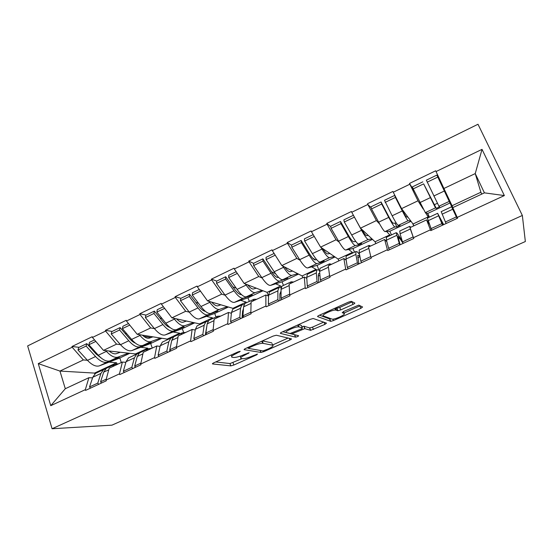 <?xml version="1.0" encoding="UTF-8"?>
<svg xmlns="http://www.w3.org/2000/svg" width="553" height="553" viewBox="0 0 553 553"><rect width="100%" height="100%" fill="white"/><g stroke="black" fill="none" stroke-linecap="round" stroke-linejoin="round"><path stroke-width="0.83" d="M240.251 351.321L237.949 351.936L213.804 362.816C212.504 363.439 212.11 363.819 212.629 363.95L230.843 365.886L233.85 365.035L256.689 354.839L257.511 354.058L252.458 355.98C248.442 357.694 245.262 358.607 242.912 358.703L241.17 358.489C239.753 358.054 241.101 356.858 245.214 354.902L249.175 352.731L243.894 354.708C239.781 356.471 236.49 357.404 234.016 357.501L232.156 357.273C230.642 356.823 231.99 355.586 236.207 353.567L240.251 351.321M352.98 304.426C354.425 303.742 355.026 303.272 354.791 303.009L351.252 301.316L348.411 302.152L319.344 315.251C317.913 315.936 317.353 316.392 317.671 316.627L330.742 321.355L333.487 320.553L360.846 308.339L362.609 306.998L358.738 305.118L343.938 311.332L342.217 312.68L344.173 313.523C346.406 314.228 335.65 319.344 332.291 319.192L323.339 315.957C320.761 315.293 331.855 309.887 335.553 310.026L337.918 310.751L340.738 309.922L352.98 304.426L351.957 301.931L352.337 301.758M525.35 241.53L111.934 425.16L52.079 428.748L522.35 215.463L525.35 241.53M276.348 335.242L273.106 336.093L245.601 348.487C244.26 349.13 243.818 349.531 244.274 349.69L260.995 352.448L263.919 351.611L289.89 340.012C291.196 339.404 291.673 339.01 291.334 338.83L276.348 335.242M281.968 332.097L310.233 319.358L313.178 318.5L326.505 323.125L324.908 324.383L310.641 330.321L304.772 328.655L294.161 332.961C292.814 333.597 292.316 334.012 292.661 334.199L298.613 335.74C298.399 336.3 297.396 336.77 295.599 337.157L280.468 333.383C280.088 333.189 280.585 332.761 281.968 332.097M457.538 218.02L457.131 218.207M448.269 199.177L448.836 198.907M429.218 217.246L427.455 213.354M52.079 428.748L27.65 345.915L477.999 124.252L522.35 215.463M414.301 191.186L409.49 183.444L417.985 200.808L423.163 208.999M409.49 183.444L435.688 170.787L436.047 171.561L482.029 149.358L504.357 195.568L457.248 217.391L457.614 218.193L430.766 230.622L430.407 229.827L413.437 237.686L413.789 238.481L387.75 250.537L387.404 249.742L370.945 257.366L371.284 258.154L346.019 269.85L345.694 269.062L329.719 276.459L330.037 277.247L305.519 288.597L305.208 287.816L289.703 294.998L290.007 295.772L266.2 306.797L265.903 306.023L250.841 312.998L251.131 313.765L228.002 324.473L227.718 323.705L213.085 330.487L213.361 331.247L190.882 341.65L190.619 340.89L176.393 347.484L176.656 348.238L154.799 358.358L154.55 357.604L140.711 364.005L140.96 364.759L119.711 374.602L119.469 373.849L106.01 380.084L106.245 380.83L85.563 390.404L85.335 389.658L50.752 405.681L38.268 363.611L72.18 347.243L83.351 359.941L87.429 360.286M79.127 347.319L71.959 346.517L72.18 347.243M71.959 346.517L92.22 336.729L92.448 337.454L105.637 331.088L116.559 344.146L120.478 344.657M112.155 331.42L105.402 330.362L105.637 331.088M105.402 330.362L126.222 320.305L126.464 321.03L140.013 314.491L150.665 327.929L154.425 328.613M146.068 315.092L139.771 313.758L140.013 314.491M139.771 313.758L161.158 303.424L161.414 304.157L175.342 297.431L185.704 311.27L189.299 312.155M180.914 298.316L175.087 296.691L175.342 297.431M175.087 296.691L197.082 286.067L197.345 286.807L211.675 279.894L221.725 294.141L225.154 295.261M216.728 281.076L211.398 279.147L211.675 279.894M211.398 279.147L234.023 268.219L234.299 268.965L249.037 261.852L258.756 276.528L262.039 277.945M253.613 263.38L248.753 261.099L249.037 261.852M248.753 261.099L272.028 249.859L272.325 250.613L287.491 243.285L296.85 258.41L300.009 260.214M291.625 245.242L287.187 242.532L287.491 243.285M287.187 242.532L311.145 230.954L311.457 231.714L327.072 224.179L336.058 239.767L339.162 242.152M330.784 226.682L326.754 223.412L327.072 224.179M326.754 223.412L351.425 211.495L351.749 212.262L367.835 204.492L376.413 220.578L379.711 224.103M371.229 207.866L367.835 204.492M367.503 203.725L392.92 191.449L393.266 192.216L409.835 184.218M429.446 224.269L426.584 219.88L430.407 229.827M413.437 237.686L410.022 227.622L426.584 219.88M425.478 212.67L428.167 216.914L413.036 224L401.582 208.612L417.985 200.808M428.471 217.592L428.167 216.914M413.851 225.831L413.036 224M393.266 192.216L401.582 208.612M386.879 241.779L384.611 239.497L387.404 249.742M370.945 257.366L368.533 247.011L384.611 239.497M386.595 231.465L389.789 234.88L375.065 241.779L360.494 228.147L376.413 220.578M390.086 235.55L389.789 234.88M375.846 243.59L375.065 241.779M351.749 212.262L360.494 228.147M346.199 260.187L343.862 258.541L345.694 269.062M329.719 276.459L328.247 265.834L343.862 258.541M348.625 249.438L352.441 252.368L338.104 259.081L320.595 247.122L336.058 239.767M352.717 253.032L352.441 252.368M338.851 260.878L338.104 259.081M311.457 231.714L320.595 247.122M306.804 278.318L304.288 277.032L305.208 287.816M289.703 294.998L289.122 284.124L304.288 277.032M311.65 266.864L316.074 269.387L302.118 275.926L281.83 265.558L296.85 258.41M316.344 270.051L316.074 269.387M302.83 277.717L302.118 275.926M272.325 250.613L281.83 265.558M268.551 296.021L265.841 295.005L265.903 306.023M250.841 312.998L251.103 301.89L265.841 295.005M275.65 283.807L280.661 285.97L267.064 292.337L244.149 283.475L258.756 276.528M281.242 287.456L280.661 285.97M268.468 295.993L267.064 292.337M234.299 268.965L244.149 283.475M242.567 316.351L242.2 316.254M231.389 313.274L228.465 312.466L227.718 323.705M213.085 330.487L214.135 319.164L228.465 312.466M240.583 300.3L246.154 302.125L232.903 308.325L207.52 300.894L221.725 294.141M246.403 302.774L246.154 302.125M233.145 308.975L232.903 308.325M197.345 286.807L207.52 300.894M195.25 330.072L192.126 329.45L190.619 340.89M176.393 347.484L178.19 335.968L192.126 329.45M206.421 316.364L212.532 317.864L199.612 323.913L171.886 317.837L185.704 311.27M212.76 318.507L212.532 317.864M199.84 324.556L199.612 323.913M161.414 304.157L171.886 317.837M160.1 346.427L156.782 345.971L154.55 357.604M140.711 364.005L143.22 352.309L156.782 345.971M173.137 332.014L179.746 333.21L167.144 339.107L137.22 334.323L150.665 327.929M179.967 333.853L179.746 333.21M167.365 339.749L167.144 339.107M126.464 321.03L137.22 334.323M125.89 362.353L122.386 362.049L119.469 373.849M106.01 380.084L109.183 368.215L122.386 362.049M140.683 347.263L147.775 348.176L135.485 353.934L103.466 350.374L116.559 344.146M147.983 348.805L147.775 348.176M135.692 354.563L135.485 353.934M92.448 337.454L103.466 350.374M92.579 377.872L88.902 377.692L85.335 389.658M83.351 359.941L59.945 371.07L65.295 388.724L88.902 377.692M109.045 362.132L116.579 362.782L94.563 373.088L59.945 371.07L38.268 363.611M116.877 363.687L116.579 362.782M94.563 373.088L94.819 373.918M65.295 388.724L50.752 405.681M457.248 217.391L452.776 207.638L484.421 192.852L475.241 173.587L443.914 188.483L452.064 205.73L480.882 192.244L475.241 173.587L482.029 149.358M481.76 194.096L480.882 192.244M452.914 207.575L452.064 205.73M484.421 192.852L504.357 195.568M436.047 171.561L443.914 188.483M92.524 348.819L91.328 348.687M151.004 337.53L143.849 336.404M126.734 333.715L125.123 333.459M162.008 318.466L159.935 318.03M198.43 303.196L195.838 302.47M236.159 288.106L232.951 286.945M275.505 273.638L271.482 271.758M315.452 259.813L312.563 258.051M215.76 361.939L230 363.556L242.138 358.62M272.581 344.996L288.092 338.056M247.032 347.844L248.428 348.086M249.493 347.581L248.553 348.425L263.069 350.913L268.302 348.908C272.408 346.973 273.859 345.743 272.664 345.217L262.634 343.275C260.187 343.385 256.917 344.319 252.832 346.074L249.493 347.581L249.223 346.855M272.076 343.676L272.664 345.217M262.433 340.904L271.758 342.839M323.678 322.129L312.5 327.134L313.433 329.505M301.869 326.685L304.032 326.249L309.708 327.95L312.5 327.134M282.783 331.731L294.894 334.779M299.035 326.92L298.426 326.851C294.708 326.678 283.461 332.07 286.44 332.581L290.104 333.507L300.804 329.173C302.166 328.53 302.678 328.102 302.346 327.901L299.035 326.92L298.198 324.784M301.482 325.682L302.346 327.901M298.606 324.597L301.385 325.447M335.775 307.848L336.901 308.263L339.729 307.44L351.957 301.931M343.98 313.046L360.217 305.774M319.516 315.175L329.56 318.943L330.839 318.791M118.605 363.812L114.45 364.503L112.598 366.618M120.271 352.24L116.545 353.616C114.464 354.314 111.983 353.443 109.093 350.996M94.535 339.901L89.524 342.314L88.867 344.754L98.296 355.233C102.81 360.038 106.75 361.904 110.116 360.819L119.248 357.328L107.427 362.084C104.04 363.176 100.086 361.323 95.558 356.526L86.109 346.081L77.987 349.98L87.492 360.356L95.558 356.526M129.803 353.298L119.828 357.985L99.499 365.81C96.049 366.936 92.047 365.118 87.492 360.356M128.407 353.146L118.114 357.058C114.817 358.109 110.918 356.215 106.432 351.369L105.775 350.63M77.987 349.98L78.685 347.533L86.78 343.634L86.109 346.081M101.393 358.185L96.181 354.072L86.78 343.634M101.164 382.503L100.909 383.298M98.773 384.287L97.777 383.111L89.51 386.941L90.512 388.109M105.727 368.775L103.591 369.584L100.922 373.448L97.777 383.111M96.955 372.687L95.531 373.358L92.793 377.243L89.51 386.941M119.828 357.985L121.307 362.547M101.572 382.994L100.577 381.812L106.252 379.178M107.711 367.655L106.321 368.305L103.681 372.162L100.577 381.812M88.867 344.754L95.821 341.408M151.764 348.314L147.921 348.846L146.275 350.879M152.946 336.839L149.455 338.083C147.533 338.706 145.169 337.724 142.37 335.146M128.496 323.553L122.932 326.235L122.407 328.634L131.6 339.424C135.997 344.381 139.743 346.385 142.84 345.431L151.232 342.3L140.082 346.731C136.957 347.692 133.197 345.701 128.794 340.759L119.579 329.996L111.236 334.005L120.506 344.692L128.794 340.759M161.842 338.263L150.686 343.496L131.946 350.561C128.759 351.556 124.943 349.6 120.506 344.692M160.543 338.056L151.052 341.574C148.017 342.494 144.319 340.454 139.957 335.457L139.28 334.655M111.236 334.005L111.803 331.593L120.112 327.59L119.579 329.996M135.333 343.088C133.397 342.348 131.379 340.766 129.284 338.332L120.112 327.59M135.084 366.452L134.766 367.627M132.81 368.533L131.828 367.323L123.34 371.257L124.321 372.466M138.914 353.312L136.771 354.065L134.42 357.812L131.828 367.323M129.81 357.321L128.503 357.929L126.07 361.71L123.34 371.257M150.686 343.496L152.234 348.093M135.685 367.206L134.711 365.989L140.904 363.114M140.849 352.157L139.577 352.752L137.255 356.491L134.711 365.989M122.407 328.634L129.755 325.102M185.808 332.408L182.296 332.761L180.872 334.71M186.479 321.03L183.243 322.15C181.488 322.675 179.248 321.583 176.538 318.853M163.398 306.749L157.246 309.708L156.865 312.079L165.803 323.194C170.068 328.309 173.614 330.459 176.428 329.643L184.038 326.885L173.601 330.977C170.753 331.8 167.2 329.664 162.921 324.563L153.962 313.475L145.384 317.595L154.411 328.6L162.921 324.563M194.697 322.834L182.31 328.648L165.243 334.904C162.333 335.761 158.718 333.659 154.411 328.6M193.509 322.572L184.861 325.682C182.11 326.457 178.619 324.272 174.389 319.116L173.683 318.231M145.384 317.595L145.819 315.217L154.349 311.104L153.962 313.475M169.985 327.48C167.946 326.913 165.706 325.143 163.273 322.171L154.349 311.104M169.902 349.876L169.557 351.528M167.78 352.344L166.826 351.1L158.103 355.144L159.064 356.381M172.999 337.461L170.842 338.118L168.831 341.747L166.826 351.1M163.543 341.54L162.354 342.093L160.252 345.756L158.103 355.144M182.31 328.648L183.555 332.208M170.739 350.975L169.792 349.731L176.531 346.607M174.872 336.238L173.725 336.77L171.741 340.392L169.792 349.731M156.865 312.079L164.621 308.346M220.771 316.067L217.612 316.24L216.417 318.099M206.808 326.374L205.308 334.98M220.903 304.814L217.937 305.781C216.354 306.217 214.246 304.993 211.626 302.097M199.274 289.475L192.513 292.731L192.278 295.06L200.946 306.514C205.073 311.795 208.398 314.097 210.921 313.427L217.702 311.076L208.011 314.795C205.46 315.48 202.121 313.185 197.981 307.924L189.292 296.491L180.478 300.728L189.244 312.072L197.981 307.924M228.41 307.012L214.73 313.433L199.433 318.832C196.813 319.544 193.412 317.291 189.244 312.072M227.338 306.694L219.576 309.362C217.129 309.991 213.859 307.648 209.767 302.332L209.027 301.337M180.478 300.728L180.762 298.392L189.534 294.168L189.292 296.491M205.384 311.332C203.359 311.069 200.96 309.148 198.188 305.574L189.534 294.168M203.732 335.706L202.806 334.427L193.833 338.581L194.767 339.853M208.039 321.224L205.847 321.749L204.181 325.247L202.806 334.427M198.181 325.33L197.117 325.828L195.368 329.36L193.833 338.581M214.73 313.433L216.023 316.987M206.774 334.295L205.847 333.017L213.168 329.623M209.822 319.883L208.806 320.36L207.175 323.851L205.847 333.017M192.278 295.06L200.463 291.127M256.696 299.277L253.903 299.263L252.956 301.026M243.465 308.671L242.573 311.311L242.076 317.961M256.26 288.154L253.571 288.97C252.175 289.309 250.205 287.926 247.661 284.83M236.166 271.717L228.762 275.283L228.686 277.565L237.064 289.378C241.039 294.825 244.136 297.293 246.348 296.774L252.251 294.839L249.334 296.208L243.355 298.178C241.122 298.71 238.004 296.256 234.016 290.823L225.61 279.037L216.555 283.392L225.03 295.088L234.016 290.823M263.014 290.767L247.972 297.825L234.541 302.325C232.225 302.892 229.06 300.479 225.03 295.088M262.067 290.401L255.237 292.599C253.108 293.069 250.074 290.56 246.133 285.072L245.332 283.931M216.555 283.392L216.679 281.097L225.7 276.756L225.61 279.037M241.53 294.611C239.684 294.825 237.196 292.793 234.071 288.514L225.7 276.756M243.742 317.187L242.214 316.102M240.707 318.59L239.808 317.277L230.58 321.549L231.486 322.862M244.073 304.613L241.813 304.917L240.52 308.284L239.808 317.277M233.767 308.685L232.841 309.113L231.458 312.514L230.58 321.549M247.972 297.825L249.32 301.406M243.838 317.146L242.94 315.825L250.862 312.148M245.732 303.085L244.855 303.5L243.596 306.846L242.94 315.825M228.686 277.565L237.32 273.41M249.334 296.208L249.168 295.848M293.615 282.023L291.217 281.809L290.532 283.461M281.187 287.698L278.781 287.622L277.889 290.843L277.876 299.629L278.747 300.984M281.062 291.03L279.873 293.954L279.887 300.459M278.518 277.302L277.986 277.447C276.417 277.71 274.074 275.553 270.956 270.977L262.889 258.852L262.965 261.085L271.06 273.244C274.896 278.85 277.765 281.477 279.673 281.111L287.719 278.18L282.742 279.666L291.88 275.366C290.09 275.677 287.297 272.995 283.523 267.327L282.638 265.972M292.585 271.053L290.187 271.689C288.991 271.924 287.152 270.362 284.684 267.016M298.53 274.094L282.071 281.823L270.617 285.362C268.627 285.77 265.696 283.191 261.825 277.627L253.647 265.564L262.965 261.085M297.721 273.68L291.88 275.366M253.647 265.564L253.613 263.318L262.889 258.852M269.256 305.38L268.378 304.032L277.876 299.629M270.348 291.569L269.567 291.936L268.571 295.191L268.378 304.032M282.071 281.823L283.482 285.424M281.968 299.498L281.097 298.136L289.661 294.168M282.645 285.818L281.912 286.157L281.055 289.364L281.097 298.136M274.122 253.44L266.034 257.339L266.124 259.571L274.198 271.751C278.014 277.378 280.862 280.018 282.742 279.666M266.124 259.571L275.235 255.189M284.726 279.583L284.525 279.134M331.572 264.286L329.595 263.85L329.187 265.399M319.537 270.707L318.438 269.871L316.807 269.836L316.33 272.899L317.056 281.47L317.892 282.866M319.779 273.493L318.632 273.555L318.245 276.099L318.805 282.445M316.579 259.551L315.293 259.848C314 259.972 311.871 257.67 308.885 252.942L301.15 240.431L301.399 242.615L309.168 255.161C312.832 260.954 315.438 263.753 317 263.56L321.079 262.502L324.155 261.057L320.159 262.074L329.553 257.657C328.116 257.795 325.593 254.933 321.984 249.078L320.954 247.371M329.927 253.495L327.832 253.931C326.837 254.041 325.123 252.251 322.696 248.56M335.014 256.965L317.063 265.399L307.689 267.935C306.044 268.17 303.369 265.419 299.664 259.668L291.811 247.226L301.399 242.615M334.351 256.516L329.553 257.657M291.811 247.226L291.604 245.027L301.15 240.431M308.125 287.387L307.281 285.998L317.056 281.47M307.952 273.977L307.323 274.274L306.742 277.371L307.281 285.998M317.063 265.399L319.04 270.286M321.21 281.332L320.374 279.929L329.609 275.65M320.602 268.06L320.021 268.329L319.586 271.378L320.374 279.929M313.185 234.638L304.385 238.875L304.648 241.053L312.39 253.627C316.04 259.44 318.632 262.253 320.159 262.074M304.648 241.053L314.256 236.435M321.079 262.502L320.809 261.908M370.621 246.037L369.086 245.38L368.969 246.811M359.526 254.366L357.197 251.753L355.925 251.532L355.89 254.428L357.397 262.772L358.206 264.21M357.736 257.753L359.955 256.723L358.766 255.479L357.75 255.32L358.862 263.905M355.793 241.44L353.644 241.758C352.662 241.73 350.747 239.276 347.913 234.389L340.524 221.476L340.952 223.606L348.369 236.553C351.853 242.539 354.19 245.532 355.379 245.518L358.434 244.958L361.593 243.472L358.627 243.991L368.291 239.449C367.227 239.401 364.987 236.345 361.565 230.29L354.114 216.555M368.339 235.488L366.542 235.668C365.754 235.633 364.13 233.49 361.655 229.239M372.494 239.373L352.973 248.539L345.805 250.018C344.526 250.074 342.12 247.136 338.588 241.191L331.081 228.348L340.952 223.606M372.003 238.91L368.291 239.449M331.081 228.348L330.701 226.205L340.524 221.476M348.148 268.862L347.332 267.438L357.397 262.772M346.634 255.88L346.164 256.101L346.019 259.039L347.332 267.438M352.973 248.539L354.508 252.196M361.621 262.627L360.812 261.182L370.759 256.578M359.65 249.79L359.229 249.984L359.243 252.866L360.812 261.182M353.408 215.276L343.855 219.873L344.305 221.995L351.687 234.977C355.157 240.984 357.473 243.991 358.627 243.991M344.305 221.995L354.266 217.211M358.434 244.958L357.846 243.693M410.796 227.262L409.732 226.364L410.333 229.018L413.713 238.516M402.093 240.596L397.068 233.11L396.183 232.702L399.729 244.986M403.123 243.417L398.713 236.871L398.008 236.553L400.123 244.806M396.819 226.924L395.112 223.218L393.1 223.142C392.43 222.963 390.757 220.343 388.075 215.29L381.058 201.963L381.688 204.029L388.724 217.398C392.022 223.592 394.068 226.778 394.863 226.958L396.819 226.924L400.068 225.396L398.201 225.389L408.142 220.709C407.485 220.467 405.536 217.218 402.314 210.956L395.402 197.442L394.704 195.396L401.596 208.868C404.222 213.97 405.812 216.645 406.372 216.88L407.92 217.122M395.112 223.218L396.066 222.769M411.017 221.29L389.844 231.23L385.012 231.589C384.121 231.458 381.999 228.32 378.66 222.182L371.519 208.916L381.688 204.029M410.768 220.951L408.142 220.709M371.519 208.916L370.939 206.829L381.058 201.963M389.367 249.783L388.586 248.311L398.955 243.507M386.436 237.258L386.457 240.161L388.586 248.311M413.734 225.887L412.69 223.53M389.844 231.23L391.455 234.914M403.248 243.361L402.48 241.875L412.953 237.016M399.833 230.995L400.068 233.808L402.48 241.875M394.704 195.396L384.487 200.31L392.146 215.781C395.423 221.988 397.441 225.189 398.201 225.389M385.137 202.377L395.402 197.442M457.096 218.435L451.587 206.781L457.068 218.449M443.665 224.649L437.63 213.306L442.518 225.182M443.485 224.732L439.462 217.232L442.635 225.133M457.213 218.38L436.87 175.094L450.045 202.972L427.718 213.451L425.354 212.622L413.174 188.898L423.646 183.866L435.488 207.859L436.289 208.377L439.635 206.808L438.93 206.241L449.16 201.43M436.289 208.377L423.646 183.866M434.554 204.624L437.347 203.304M413.174 188.898L412.393 186.879L422.81 181.861M431.838 230.124L431.098 228.61L441.785 223.654M427.407 218.089L431.098 228.61M457.179 218.4L450.045 202.972M427.718 213.451L429.398 217.156M446.147 223.502L445.414 221.974L456.218 216.963M441.197 211.64L445.414 221.974M436.87 175.094L426.349 180.16L438.93 206.241M427.199 182.158L437.776 177.078M235.944 352.842L236.207 353.567M231.306 354.929L231.783 356.236M248.048 352.925L248.269 353.533M244.965 354.224L245.214 354.902M240.299 356.118L240.825 357.542M256.474 354.259L256.689 354.839M233 362.706L233.85 365.035M229.924 363.549L230.767 365.886M212.504 363.598L212.629 363.95M239.11 351.508L239.345 352.15M289.247 338.332L289.89 340.012M263.629 350.837L263.919 351.611M260.11 350.415L260.871 352.441M248.152 347.339L248.47 348.203M262.288 340.966L263.18 343.33M252.562 345.349L252.832 346.074M324.058 322.268L324.908 324.383M309.514 327.922L310.447 330.293M304.032 326.249L304.98 328.676M301.613 328.765L301.897 329.491M293.892 332.277L294.161 332.961M292.198 333.003L292.572 333.957M294.562 334.779L295.475 337.143M339.729 307.44L340.738 309.922M336.639 308.221L337.648 310.717M335.429 308L336.293 310.129M343.392 311.602L344.173 313.523M359.851 305.947L360.846 308.339M332.92 319.15L333.487 320.553M329.56 318.943L330.521 321.328M99.499 365.81L107.427 362.084M110.116 360.819L118.114 357.058M92.793 377.243L100.922 373.448M103.681 372.162L108.761 369.791M98.296 355.233L106.432 351.369M131.946 350.561L140.082 346.731M142.84 345.431L151.052 341.574M126.07 361.71L134.42 357.812M137.255 356.491L142.888 353.858M131.6 339.424L139.957 335.457M165.243 334.904L173.601 330.977M176.428 329.643L184.861 325.682M160.252 345.756L168.831 341.747M171.741 340.392L177.955 337.489M165.803 323.194L174.389 319.116M199.433 318.832L208.011 314.795M210.921 313.427L219.576 309.362M195.368 329.36L204.181 325.247M207.175 323.851L213.997 320.664M200.946 306.514L209.767 302.332M234.541 302.325L243.355 298.178M246.348 296.774L255.237 292.599M242.573 311.339L243.292 311.007M231.458 312.514L240.52 308.284M243.596 306.846L251.069 303.362M237.064 289.378L246.133 285.072M270.617 285.362L279.673 281.111M261.825 277.627L271.06 273.244M279.873 293.982L281.076 293.429M268.571 295.191L277.889 290.843M281.055 289.364L289.198 285.562M274.198 271.751L283.523 267.327M307.689 267.935L317 263.56M299.664 259.668L309.168 255.161M318.252 276.127L319.952 275.339M306.742 277.371L316.33 272.899M319.586 271.378L328.447 267.244M312.39 253.627L321.984 249.078M345.805 250.018L355.379 245.518M338.588 241.191L348.369 236.553M346.019 259.039L355.89 254.428M359.243 252.866L368.851 248.38M351.687 234.977L361.565 230.29M385.012 231.589L394.863 226.958M378.66 222.182L388.724 217.398M398.388 238.841L399.715 238.225M386.457 240.161L396.619 235.419M400.068 233.808L410.333 229.018M392.146 215.781L402.314 210.956M425.354 212.622L435.488 207.859M419.914 202.598L430.282 197.677M440.257 219.361L440.63 219.188M428.098 220.723L438.57 215.836M442.124 214.177L452.693 209.241M433.808 196.011L444.28 191.034M230 363.556L230.843 365.886M260.242 350.436L260.995 352.448M261.839 341.166L262.634 343.275M309.708 327.95L310.641 330.321M303.818 326.222L304.772 328.655M294.68 334.793L295.599 337.157M297.708 325.005L298.426 326.851M336.901 308.263L337.918 310.751M334.841 308.27L335.553 310.026M329.782 318.977L330.742 321.355M95.531 373.358L103.591 369.584M106.321 368.305L114.45 364.503M128.503 357.929L136.771 354.065M139.577 352.752L147.921 348.846M162.354 342.093L170.842 338.118M173.725 336.77L182.296 332.761M197.117 325.828L205.847 321.749M208.806 320.36L217.612 316.24M232.841 309.113L241.813 304.917M244.855 303.5L253.903 299.263M269.567 291.936L278.781 287.622M281.912 286.157L291.217 281.809M307.323 274.274L316.807 269.836M320.021 268.329L329.595 263.85M346.164 256.101L355.925 251.532M359.229 249.984L369.086 245.38M386.132 237.403L396.183 232.702M399.591 231.106L409.732 226.364M427.289 218.145L437.63 213.306M441.142 211.668L451.587 206.781"/></g></svg>

